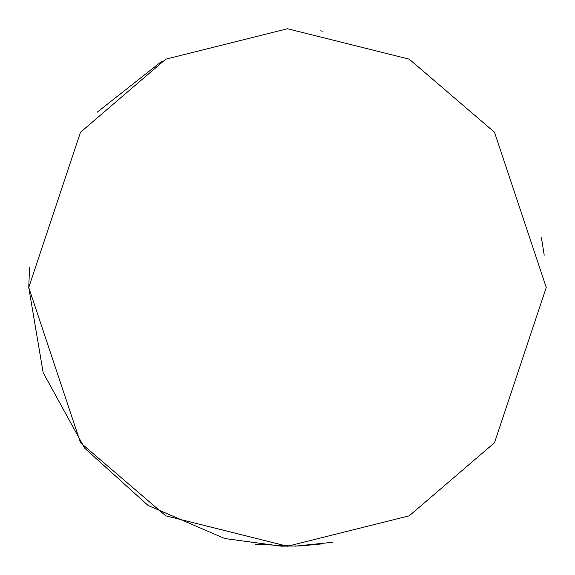 <?xml version="1.0" encoding="UTF-8"?>
<svg xmlns="http://www.w3.org/2000/svg" width="575" height="575" viewBox="0 0 575 575"><rect width="100%" height="100%" fill="white"/><g stroke="black" fill="none" stroke-linecap="round" stroke-linejoin="round"><path stroke-width="0.86" d="M332.558 542.297L295.399 546.128L255.221 544.23M323.078 31.208L320.347 30.842M161.546 61.475L97.139 112.247M29.555 267.109L28.75 287.5L80.5 442.75L165.737 515.811L287.5 546.25L409.263 515.811L494.5 442.75L546.25 287.5L494.5 132.25L409.263 59.189L287.5 28.75L165.737 59.189L80.5 132.25L28.75 287.5L43.154 372.636L84.669 448.162L148.127 505.504L224.803 538.538L281.326 546.178L301.07 545.891L323.078 543.792M541.434 237.82L544.223 255.156"/></g></svg>

